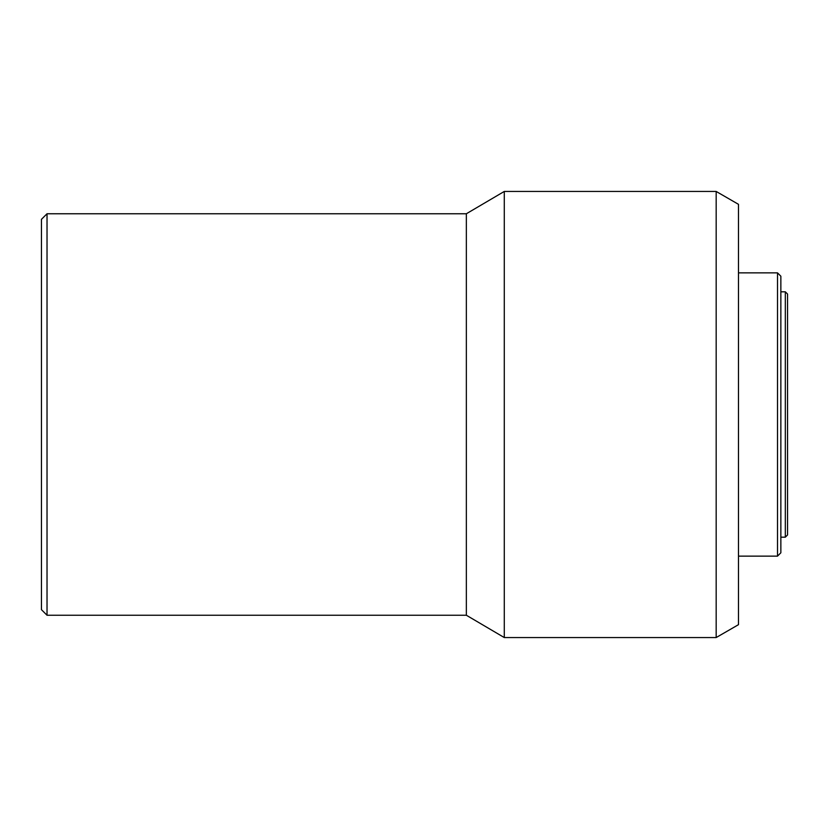 <?xml version="1.0" encoding="UTF-8"?>
<svg xmlns="http://www.w3.org/2000/svg" width="829" height="829" viewBox="0 0 829 829"><rect width="100%" height="100%" fill="white"/><g stroke="black" fill="none" stroke-linecap="round" stroke-linejoin="round"><path stroke-width="1.24" d="M47.025 213.758L41.45 219.333L41.45 609.667L47.025 615.242L47.025 213.758L47.025 615.242L466.354 615.242L466.354 213.758L47.025 213.758L466.354 213.758L466.354 615.242L504.281 637.553L504.281 191.447L466.354 213.758L504.281 191.447L504.281 637.553L716.173 637.553L716.173 191.447L504.281 191.447L716.173 191.447L716.173 637.553L738.484 624.672L738.484 204.328L716.173 191.447L738.484 204.328L738.484 624.672L716.173 637.553L504.281 637.553L466.354 615.242L47.025 615.242L41.45 609.667L41.45 219.333L47.025 213.758M777.509 556.135L780.856 552.788L780.856 276.212L777.509 272.865L777.509 556.135L777.509 272.865L738.484 272.865L777.509 272.865L780.856 276.212L780.856 552.788L777.509 556.135L738.484 556.135L777.509 556.135M785.322 537.182L787.55 534.943L787.55 294.057L785.322 291.818L785.322 537.182L785.322 291.818L780.856 291.818L785.322 291.818L787.55 294.057L787.55 534.943L785.322 537.182L780.856 537.182L785.322 537.182"/></g></svg>

